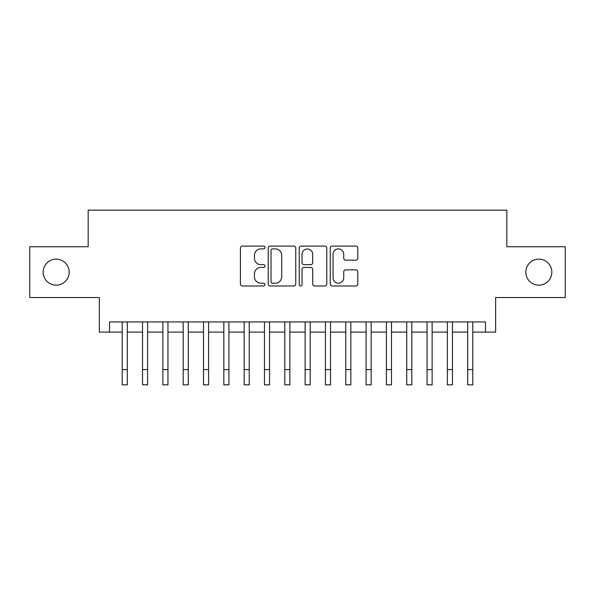<?xml version="1.0" encoding="UTF-8"?>
<svg xmlns="http://www.w3.org/2000/svg" width="595" height="595" viewBox="0 0 595 595"><rect width="100%" height="100%" fill="white"/><g stroke="black" fill="none" stroke-linecap="round" stroke-linejoin="round"><path stroke-width="0.89" d="M264.983 247.498A1.398 1.398 0 0 0 263.585 246.099L242.396 246.099A1.993 1.993 0 0 0 240.402 248.1L240.402 284.001A1.993 1.993 0 0 0 242.396 286.002L263.585 286.002A1.398 1.398 0 0 0 264.983 284.603A1.398 1.398 0 0 0 263.585 283.205L260.848 283.205A6.381 6.381 0 0 1 254.459 276.824L254.459 273.834A6.381 6.381 0 0 1 260.848 267.445L263.585 267.445A1.398 1.398 0 0 0 264.983 266.054A1.398 1.398 0 0 0 263.585 264.656L260.848 264.656A6.381 6.381 0 0 1 254.459 258.275L254.459 255.277A6.381 6.381 0 0 1 260.848 248.896L263.585 248.896A1.398 1.398 0 0 0 264.983 247.498M525.824 272.146A13.008 13.008 0 0 0 538.832 285.154A13.008 13.008 0 0 0 551.84 272.146A13.008 13.008 0 0 0 538.832 259.145A13.008 13.008 0 0 0 525.824 272.146M43.16 272.146A13.008 13.008 0 0 0 56.168 285.154A13.008 13.008 0 0 0 69.176 272.146A13.008 13.008 0 0 0 56.168 259.145A13.008 13.008 0 0 0 43.16 272.146M355.795 260.164A1.993 1.993 0 0 0 357.796 258.171L357.796 248.1A1.993 1.993 0 0 0 355.795 246.099L332.263 246.099A1.993 1.993 0 0 0 330.262 248.1L330.262 284.001A1.993 1.993 0 0 0 332.263 286.002L355.795 286.002A1.993 1.993 0 0 0 357.796 284.001L357.796 271.833A1.993 1.993 0 0 0 355.795 269.84L345.725 269.84A1.993 1.993 0 0 0 343.732 271.833L343.732 277.872A5.333 5.333 0 0 1 338.391 283.205A5.333 5.333 0 0 1 333.059 277.872L333.059 254.229A5.333 5.333 0 0 1 338.391 248.896A5.333 5.333 0 0 1 343.732 254.229L343.732 258.171A1.993 1.993 0 0 0 345.725 260.164L355.795 260.164M109.517 332.099L109.517 321.94L485.483 321.94L485.483 332.099L495.642 332.099L495.642 297.552L565.25 297.552L565.25 246.746L506.821 246.746L506.821 210.161L88.179 210.161L88.179 246.746L29.75 246.746L29.75 297.552L99.358 297.552L99.358 332.099L122.22 332.099M295.752 248.1A1.993 1.993 0 0 0 293.759 246.099L270.219 246.099A1.993 1.993 0 0 0 268.226 248.1L268.226 284.001A1.993 1.993 0 0 0 270.219 286.002L293.759 286.002A1.993 1.993 0 0 0 295.752 284.001L295.752 248.1M301.241 246.099L324.781 246.099A1.993 1.993 0 0 1 326.774 248.1L326.774 284.001A1.993 1.993 0 0 1 324.781 286.002L314.703 286.002A1.993 1.993 0 0 1 312.71 284.001L312.71 269.438A1.993 1.993 0 0 0 310.716 267.445L304.03 267.445A1.993 1.993 0 0 0 302.037 269.438L302.037 284.603A1.398 1.398 0 0 1 300.639 286.002A1.398 1.398 0 0 1 299.248 284.603L299.248 248.1A1.993 1.993 0 0 1 301.241 246.099M127.3 332.099L142.54 332.099M147.619 332.099L162.866 332.099M167.946 332.099L183.186 332.099M188.265 332.099L203.505 332.099M208.592 332.099L223.832 332.099M228.911 332.099L244.151 332.099M249.231 332.099L264.478 332.099M269.557 332.099L284.797 332.099M289.877 332.099L305.123 332.099M310.203 332.099L325.443 332.099M330.522 332.099L345.769 332.099M350.849 332.099L366.089 332.099M371.168 332.099L386.408 332.099M391.495 332.099L406.735 332.099M411.814 332.099L427.054 332.099M432.134 332.099L447.38 332.099M452.46 332.099L467.7 332.099M472.78 332.099L485.483 332.099M272.413 248.896A1.398 1.398 0 0 0 271.022 250.294L271.022 281.807A1.398 1.398 0 0 0 272.413 283.205L275.307 283.205A6.381 6.381 0 0 0 281.688 276.824L281.688 255.277A6.381 6.381 0 0 0 275.307 248.896L272.413 248.896M312.71 254.333A5.333 5.333 0 0 0 307.377 248.993A5.333 5.333 0 0 0 302.037 254.333L302.037 262.663A1.993 1.993 0 0 0 304.03 264.656L310.716 264.656A1.993 1.993 0 0 0 312.71 262.663L312.71 254.333M122.22 369.592L127.3 369.592L127.3 384.839L122.22 384.839L122.22 321.94M127.3 369.592L127.3 321.94M142.54 384.839L147.619 384.839L142.54 384.839L142.54 321.94M147.619 384.839L147.619 321.94M162.866 384.839L167.946 384.839L162.866 384.839L162.866 321.94M167.946 384.839L167.946 321.94M183.186 384.839L188.265 384.839L183.186 384.839L183.186 321.94M188.265 384.839L188.265 321.94M203.505 384.839L208.592 384.839L203.505 384.839L203.505 321.94M208.592 384.839L208.592 321.94M223.832 384.839L228.911 384.839L223.832 384.839L223.832 321.94M228.911 384.839L228.911 321.94M244.151 384.839L249.231 384.839L244.151 384.839L244.151 321.94M249.231 384.839L249.231 321.94M264.478 384.839L269.557 384.839L264.478 384.839L264.478 321.94M269.557 384.839L269.557 321.94M284.797 384.839L289.877 384.839L284.797 384.839L284.797 321.94M289.877 384.839L289.877 321.94M305.123 384.839L310.203 384.839L305.123 384.839L305.123 321.94M310.203 384.839L310.203 321.94M325.443 384.839L330.522 384.839L325.443 384.839L325.443 321.94M330.522 384.839L330.522 321.94M345.769 384.839L350.849 384.839L345.769 384.839L345.769 321.94M350.849 384.839L350.849 321.94M366.089 384.839L371.168 384.839L366.089 384.839L366.089 321.94M371.168 384.839L371.168 321.94M386.408 384.839L391.495 384.839L386.408 384.839L386.408 321.94M391.495 384.839L391.495 321.94M406.735 384.839L411.814 384.839L406.735 384.839L406.735 321.94M411.814 384.839L411.814 321.94M427.054 384.839L432.134 384.839L427.054 384.839L427.054 321.94M432.134 384.839L432.134 321.94M447.38 384.839L452.46 384.839L447.38 384.839L447.38 321.94M452.46 384.839L452.46 321.94M467.7 384.839L472.78 384.839L467.7 384.839L467.7 321.94M472.78 384.839L472.78 321.94M142.54 369.592L147.619 369.592M162.866 369.592L167.946 369.592M183.186 369.592L188.265 369.592M203.505 369.592L208.592 369.592M223.832 369.592L228.911 369.592M244.151 369.592L249.231 369.592M264.478 369.592L269.557 369.592M284.797 369.592L289.877 369.592M305.123 369.592L310.203 369.592M325.443 369.592L330.522 369.592M345.769 369.592L350.849 369.592M366.089 369.592L371.168 369.592M386.408 369.592L391.495 369.592M406.735 369.592L411.814 369.592M427.054 369.592L432.134 369.592M447.38 369.592L452.46 369.592M467.7 369.592L472.78 369.592"/></g></svg>
